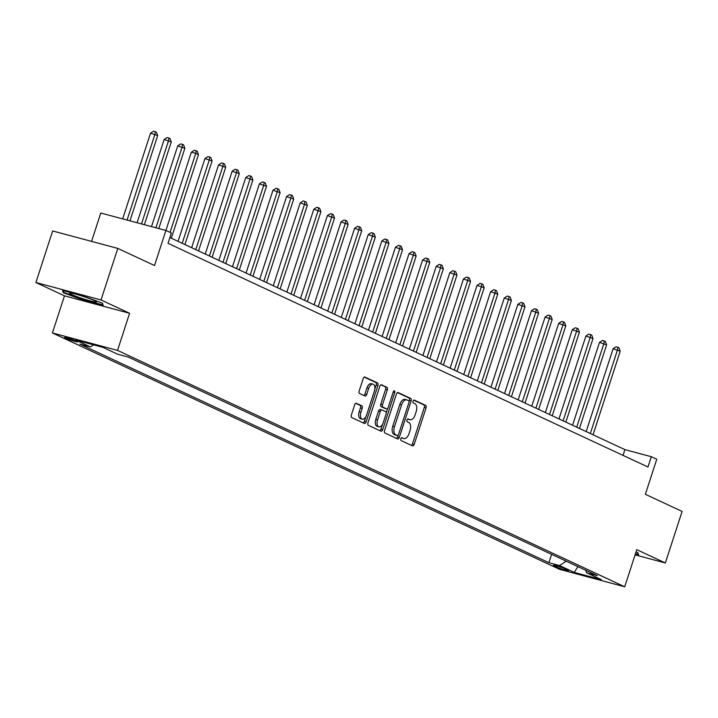 <?xml version="1.0" encoding="UTF-8"?>
<svg xmlns="http://www.w3.org/2000/svg" width="718" height="718" viewBox="0 0 718 718"><rect width="100%" height="100%" fill="white"/><g stroke="black" fill="none" stroke-linecap="round" stroke-linejoin="round"><path stroke-width="1.08" d="M400.85 438.815A1.499 0.817 105 0 0 401.138 440.583L412.491 445.878A2.136 1.167 105 0 0 412.599 445.914A2.136 1.167 105 0 0 414.214 444.352L426.052 407.914A2.136 1.167 105 0 0 425.648 405.392L414.295 400.097A1.499 0.817 105 0 0 414.223 400.07A1.499 0.817 105 0 0 413.083 401.165A1.499 0.817 105 0 0 413.371 402.933L414.842 403.615A6.83 3.734 105 0 1 416.153 411.692L415.175 414.726A6.83 3.734 105 0 1 409.987 419.734A6.83 3.734 105 0 1 409.646 419.608L408.174 418.926A1.499 0.817 105 0 0 408.102 418.899A1.499 0.817 105 0 0 406.971 419.994A1.499 0.817 105 0 0 407.259 421.762L408.73 422.444A6.83 3.734 105 0 1 410.041 430.513L409.054 433.546A6.83 3.734 105 0 1 403.866 438.554A6.83 3.734 105 0 1 403.534 438.438L402.062 437.747A1.499 0.817 105 0 0 401.99 437.72A1.499 0.817 105 0 0 400.85 438.815M65.517 338.187A6.965 0.556 -162 0 0 72.877 340.826A6.965 0.556 -162 0 0 77.768 341.849A6.965 0.556 -162 0 0 76.781 341.212A6.965 0.556 -162 0 0 69.422 338.573A6.965 0.556 -162 0 0 64.53 337.55A6.965 0.556 -162 0 0 65.517 338.187M356.397 403.301A2.136 1.167 105 0 0 356.29 403.256A2.136 1.167 105 0 0 354.665 404.826L351.344 415.049A2.136 1.167 105 0 0 351.757 417.571L364.367 423.44A2.136 1.167 105 0 0 364.466 423.485A2.136 1.167 105 0 0 366.09 421.915L377.928 385.476A2.136 1.167 105 0 0 377.515 382.954L364.915 377.085A2.136 1.167 105 0 0 364.807 377.04A2.136 1.167 105 0 0 363.191 378.61L359.171 390.96A2.136 1.167 105 0 0 359.583 393.482L364.977 395.995A2.136 1.167 105 0 0 365.085 396.031A2.136 1.167 105 0 0 366.71 394.469L368.693 388.339A5.708 3.123 105 0 1 373.028 384.157A5.708 3.123 105 0 1 374.41 391.005L366.62 414.995A5.708 3.123 105 0 1 362.285 419.177A5.708 3.123 105 0 1 360.903 412.329L362.204 408.336A2.136 1.167 105 0 0 361.791 405.814L356.182 403.238M635.089 554.87L665.353 562.975L682.1 511.422L645.365 494.298L656.755 459.242L651.316 456.702L647.968 467.014L168.003 243.312L171.351 233L165.912 230.46L100.771 213.022L91.563 241.383M101.032 299.962L35.9 282.515L64.467 295.834L129.599 313.272L101.032 299.962L117.788 248.401L154.514 265.525L191.347 152.189L194.363 150.242L197.208 151.22L198.473 154.63L195.754 153.365L170.067 232.408M129.599 313.272L117.546 350.393L624.714 586.785L559.582 569.338L52.405 332.955L117.546 350.393M665.353 562.975L636.776 549.665L624.714 586.785M384.57 430.531A2.136 1.167 105 0 0 384.983 433.053L397.592 438.931A2.136 1.167 105 0 0 397.691 438.967A2.136 1.167 105 0 0 399.316 437.406L411.154 400.967A2.136 1.167 105 0 0 410.741 398.445L398.14 392.566A2.136 1.167 105 0 0 398.032 392.531A2.136 1.167 105 0 0 396.408 394.092L384.57 430.531M380.98 431.186L368.37 425.307A2.136 1.167 105 0 1 367.957 422.785L379.795 386.356A2.136 1.167 105 0 1 381.42 384.785A2.136 1.167 105 0 1 381.527 384.821L386.921 387.343A2.136 1.167 105 0 1 387.334 389.865L382.532 404.638A2.136 1.167 105 0 0 382.936 407.16L386.517 408.829A2.136 1.167 105 0 0 386.625 408.865A2.136 1.167 105 0 0 388.241 407.303L393.24 391.92A1.499 0.817 105 0 1 394.379 390.825A1.499 0.817 105 0 1 394.738 392.611L382.703 429.66A2.136 1.167 105 0 1 381.079 431.222A2.136 1.167 105 0 1 380.98 431.186M35.9 282.515L52.647 230.963L117.788 248.401M567.561 569.993L565.174 568.871A6.74 0.538 -162 0 0 558.039 566.322A6.74 0.538 -162 0 0 553.3 565.326A6.74 0.538 -162 0 0 554.26 565.955L556.647 567.067A6.74 0.538 -162 0 0 563.783 569.616A6.74 0.538 -162 0 0 568.521 570.613A6.74 0.538 -162 0 0 567.561 569.993M585.52 570.173L586.66 572.811L597.313 575.665L128.226 357.034L117.572 354.18L102.88 347.332L75.776 340.072L90.468 346.92L79.815 344.075L548.902 562.706L559.546 565.56L566.233 561.18M586.66 572.811L601.352 579.659L574.238 572.408L559.546 565.56M64.467 295.834L52.405 332.955M651.316 456.702L624.911 449.639L169.87 237.55M623.036 455.4L624.911 449.639M551.612 554.368L548.902 562.706M93.627 344.855L90.468 346.92M577.936 566.637L574.238 572.408M635.313 554.161L638.67 555.059L637.979 552.788L636.004 552.061M62.574 290.44L63.274 292.711L83.584 300.232L103.195 305.482L102.503 303.211L82.193 295.69L62.574 290.44M83.737 299.756L83.584 300.232M63.696 291.409L63.274 292.711M401.497 437.836L401.766 437.962A6.83 3.734 105 0 0 402.107 438.088A6.83 3.734 105 0 0 402.457 438.151M408.578 419.321A6.83 3.734 105 0 1 408.228 419.258A6.83 3.734 105 0 1 407.887 419.141L407.618 419.016M411.396 445.357A2.136 1.167 105 0 0 412.455 443.877L424.293 407.438A2.136 1.167 105 0 0 423.889 404.916L413.739 400.186M409.054 401.524L409.395 400.491A2.136 1.167 105 0 0 408.982 397.969L397.476 392.611M396.489 438.42A2.136 1.167 105 0 0 397.557 436.93L398.086 435.287M397.332 435.548A1.499 0.817 105 0 0 397.404 435.575A1.499 0.817 105 0 0 398.544 434.48L408.937 402.493A1.499 0.817 105 0 0 408.65 400.734L407.097 400.007A6.83 3.734 105 0 0 406.765 399.881A6.83 3.734 105 0 0 401.577 404.889L394.469 426.752A6.83 3.734 105 0 0 395.789 434.821L397.332 435.548L395.573 435.072A1.499 0.817 105 0 0 395.645 435.099A1.499 0.817 105 0 0 395.726 435.117M405.338 399.54A6.83 3.734 105 0 0 404.997 399.414A6.83 3.734 105 0 0 399.818 404.422L401.577 404.889M395.573 435.072L394.02 434.354A6.83 3.734 105 0 1 392.71 426.286L399.818 404.422M380.863 384.866L386.921 387.343M384.974 408.416A2.136 1.167 105 0 1 384.866 408.398A2.136 1.167 105 0 1 384.758 408.354L381.177 406.693A2.136 1.167 105 0 1 380.764 404.171L385.566 389.389A2.136 1.167 105 0 0 385.162 386.867M387.729 408.309L386.194 413.021M382.506 424.383L380.944 429.184L382.703 429.66M377.542 419.976A5.708 3.123 105 0 0 378.924 426.824A5.708 3.123 105 0 0 383.259 422.633L386.006 414.187A2.136 1.167 105 0 0 385.602 411.665L382.021 409.996A2.136 1.167 105 0 0 381.913 409.96A2.136 1.167 105 0 0 380.289 411.522L377.542 419.976L375.783 419.5A5.708 3.123 105 0 0 377.165 426.348L378.924 426.824M381.805 409.933L380.262 409.52A2.136 1.167 105 0 0 380.154 409.484A2.136 1.167 105 0 0 378.53 411.046L380.289 411.522M375.783 419.5L378.53 411.046M379.876 430.674A2.136 1.167 105 0 0 380.944 429.184M362.285 419.177L360.526 418.711A5.708 3.123 105 0 1 359.144 411.863L360.445 407.86A2.136 1.167 105 0 0 360.032 405.338L355.733 403.336M373.028 384.157L371.269 383.69A5.708 3.123 105 0 0 366.934 387.873L368.693 388.339M363.882 395.483A2.136 1.167 105 0 0 364.941 393.994L366.934 387.873M374.832 389.111L376.169 385.01A2.136 1.167 105 0 0 375.756 382.488L364.25 377.121M363.263 422.929A2.136 1.167 105 0 0 364.331 421.448L365.857 416.736M593.05 434.785L620.208 351.201L613.091 348.751L586.175 431.581M613.091 348.751L616.098 346.803L617.857 347.279L617.489 349.935L590.331 433.519M617.857 347.279L618.943 347.781L620.208 351.201M579.444 428.449L606.611 344.855L599.485 342.414L572.569 425.244M599.485 342.414L602.492 340.467L604.251 340.933L603.883 343.59L576.725 427.174M604.251 340.933L605.346 341.445L606.611 344.855M565.847 422.103L593.005 338.519L585.879 336.069L558.972 418.899M585.879 336.069L588.886 334.121L590.645 334.597L590.286 337.254L563.127 420.838M590.645 334.597L591.74 335.1L593.005 338.519M552.241 415.767L579.399 332.174L572.273 329.733L545.366 412.563M572.273 329.733L575.289 327.785L577.048 328.252L576.68 330.908L549.521 414.492M577.048 328.252L578.134 328.763L579.399 332.174M538.635 409.422L565.793 325.837L558.676 323.387L531.76 406.217M558.676 323.387L561.682 321.44L563.442 321.915L563.074 324.572L535.915 408.156M563.442 321.915L564.528 322.418L565.793 325.837M637.638 552.663L638.176 554.413L635.475 553.686M638.329 553.937L638.176 554.413M94.462 300.609A14.145 1.14 -162 0 0 80.434 295.538A14.145 1.14 -162 0 0 69.754 293.07A14.145 1.14 -162 0 0 71.576 294.488A14.145 1.14 -162 0 0 87.425 300.097A14.145 1.14 -162 0 0 96.392 301.722A14.145 1.14 -162 0 0 94.462 300.609M102.162 303.086L102.701 304.836L83.692 299.747L64.019 292.459L63.471 290.673M102.853 304.36L102.701 304.836M525.029 403.085L552.187 319.492L545.07 317.051L518.154 399.881M545.07 317.051L548.076 315.103L549.835 315.57L549.467 318.227L522.309 401.811M549.835 315.57L550.921 316.082L552.187 319.492M511.422 396.74L538.581 313.156L531.464 310.706L504.548 393.536M531.464 310.706L534.47 308.758L536.229 309.234L535.861 311.89L508.703 395.474M536.229 309.234L537.315 309.736L538.581 313.156M497.825 390.404L524.984 306.81L517.857 304.369L490.941 387.199M517.857 304.369L520.864 302.422L522.623 302.888L522.255 305.545L495.097 389.129M522.623 302.888L523.718 303.4L524.984 306.81M484.219 384.058L511.378 300.474L504.251 298.024L477.344 380.854M504.251 298.024L507.258 296.076L509.026 296.552L508.658 299.209L481.5 382.793M509.026 296.552L510.112 297.055L511.378 300.474M470.613 377.722L497.771 294.129L490.645 291.688L463.738 374.518M490.645 291.688L493.661 289.74L495.42 290.207L495.052 292.863L467.894 376.447M495.42 290.207L496.506 290.718L497.771 294.129M457.007 371.377L484.165 287.792L477.048 285.342L450.132 368.172M477.048 285.342L480.055 283.395L481.814 283.87L481.446 286.527L454.288 370.111M481.814 283.87L482.9 284.373L484.165 287.792M443.401 365.04L470.559 281.447L463.442 279.006L436.526 361.836M463.442 279.006L466.449 277.058L468.208 277.525L467.84 280.182L440.681 363.766M468.208 277.525L469.294 278.037L470.559 281.447M429.795 358.695L456.962 275.111L449.836 272.661L422.92 355.491M449.836 272.661L452.843 270.713L454.602 271.189L454.234 273.845L427.075 357.429M454.602 271.189L455.697 271.691L456.962 275.111M416.198 352.358L443.356 268.765L436.23 266.324L409.323 349.154M436.23 266.324L439.236 264.377L440.996 264.843L440.637 267.5L413.469 351.084M440.996 264.843L442.091 265.355L443.356 268.765M402.592 346.013L429.75 262.429L422.624 259.979L395.717 342.809M422.624 259.979L425.63 258.031L427.398 258.507L427.031 261.164L399.872 344.748M427.398 258.507L428.484 259.01L429.75 262.429M388.985 339.677L416.144 256.084L409.027 253.642L382.111 336.473M409.027 253.642L412.033 251.695L413.792 252.162L413.424 254.818L386.266 338.402M413.792 252.162L414.878 252.673L416.144 256.084M375.379 333.331L402.538 249.747L395.421 247.297L368.505 330.127M395.421 247.297L398.427 245.35L400.186 245.825L399.818 248.482L372.66 332.066M400.186 245.825L401.272 246.328L402.538 249.747M361.773 326.995L388.932 243.402L381.814 240.961L354.898 323.791M381.814 240.961L384.821 239.013L386.58 239.48L386.212 242.137L359.054 325.721M386.58 239.48L387.666 239.991L388.932 243.402M348.176 320.65L375.334 237.066L368.208 234.615L341.292 317.446M368.208 234.615L371.215 232.668L372.974 233.144L372.606 235.8L345.448 319.384M372.974 233.144L374.069 233.646L375.334 237.066M334.57 314.313L361.728 230.72L354.602 228.279L327.695 311.109M354.602 228.279L357.609 226.332L359.377 226.798L359.009 229.455L331.851 313.039M359.377 226.798L360.463 227.31L361.728 230.72M320.964 307.968L348.122 224.384L340.996 221.934L314.089 304.764M340.996 221.934L344.012 219.986L345.771 220.462L345.403 223.118L318.245 306.703M345.771 220.462L346.857 220.964L348.122 224.384M307.358 301.632L334.516 218.039L327.399 215.597L300.483 298.428M327.399 215.597L330.406 213.65L332.165 214.117L331.797 216.773L304.638 300.357M332.165 214.117L333.251 214.628L334.516 218.039M293.752 295.286L320.91 211.702L313.793 209.252L286.877 292.082M313.793 209.252L316.8 207.305L318.559 207.78L318.191 210.437L291.032 294.021M318.559 207.78L319.645 208.283L320.91 211.702M280.146 288.95L307.304 205.357L300.187 202.916L273.271 285.746M300.187 202.916L303.193 200.968L304.953 201.435L304.585 204.091L277.426 287.676M304.953 201.435L306.039 201.946L307.304 205.357M266.549 282.605L293.707 199.021L286.581 196.57L259.674 279.401M286.581 196.57L289.587 194.623L291.346 195.099L290.978 197.755L263.82 281.339M291.346 195.099L292.441 195.601L293.707 199.021M252.942 276.268L280.101 192.675L272.975 190.234L246.068 273.064M272.975 190.234L275.981 188.287L277.749 188.753L277.381 191.41L250.223 274.994M277.749 188.753L278.835 189.265L280.101 192.675M239.336 269.923L266.495 186.339L259.377 183.889L232.461 266.719M259.377 183.889L262.384 181.941L264.143 182.417L263.775 185.073L236.617 268.658M264.143 182.417L265.229 182.919L266.495 186.339M225.73 263.587L252.889 179.994L245.771 177.552L218.855 260.383M245.771 177.552L248.778 175.605L250.537 176.072L250.169 178.728L223.011 262.312M250.537 176.072L251.623 176.583L252.889 179.994M212.124 257.241L239.282 173.657L232.165 171.207L205.249 254.037M232.165 171.207L235.172 169.26L236.931 169.735L236.563 172.392L209.405 255.976M236.931 169.735L238.017 170.238L239.282 173.657M198.527 250.905L225.685 167.312L218.559 164.871L191.643 247.701M218.559 164.871L221.566 162.923L223.325 163.39L222.957 166.046L195.799 249.631M223.325 163.39L224.42 163.901L225.685 167.312M184.921 244.56L212.079 160.976L204.953 158.525L178.046 241.356M204.953 158.525L207.96 156.578L209.719 157.054L209.36 159.71L182.201 243.294M209.719 157.054L210.814 157.556L212.079 160.976M171.315 238.223L198.473 154.63M196.122 150.708L195.754 153.365L191.347 152.189M158.786 228.557L184.867 148.294L177.75 145.844L151.507 226.61M177.75 145.844L180.756 143.896L182.516 144.372L182.148 147.028L155.905 227.786M182.516 144.372L183.602 144.874L184.867 148.294M144.381 224.698L171.261 141.949L164.144 139.507L137.093 222.751M164.144 139.507L167.15 137.56L168.909 138.027L168.542 140.683L141.491 223.926M168.909 138.027L169.995 138.538L171.261 141.949M129.967 220.839L157.655 135.612L150.538 133.162L122.679 218.891M150.538 133.162L153.544 131.214L155.303 131.69L154.935 134.347L127.086 220.067M155.303 131.69L156.389 132.193L157.655 135.612M556.989 566.017L556.647 567.067M554.44 565.389L554.26 565.955M401.766 437.962L403.534 438.438M407.887 419.141L409.646 419.608M423.889 404.916L425.648 405.392M424.293 407.438L426.052 407.914M412.455 443.877L414.214 444.352M408.982 397.969L410.741 398.445M409.395 400.491L411.154 400.967M397.557 436.93L399.316 437.406M392.71 426.286L394.469 426.752M394.02 434.354L395.789 434.821M385.566 389.389L387.334 389.865M380.764 404.171L382.532 404.638M381.177 406.693L382.936 407.16M384.758 408.354L386.517 408.829M393.159 392.19L394.738 392.611M360.032 405.338L361.791 405.814M360.445 407.86L362.204 408.336M359.144 411.863L360.903 412.329M364.941 393.994L366.71 394.469M375.756 382.488L377.515 382.954M376.169 385.01L377.928 385.476M364.331 421.448L366.09 421.915M402.107 438.088L403.866 438.554M408.228 419.258L409.987 419.734M395.645 435.099L397.404 435.575M404.997 399.414L406.765 399.881M384.866 408.398L386.625 408.865M380.154 409.484L381.913 409.96"/></g></svg>
